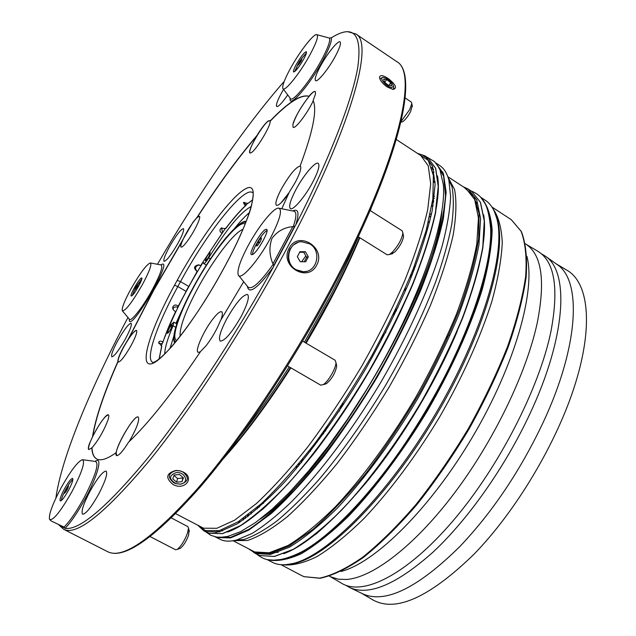 <?xml version="1.0" encoding="UTF-8"?>
<svg xmlns="http://www.w3.org/2000/svg" width="636" height="636" viewBox="0 0 636 636"><rect width="100%" height="100%" fill="white"/><g stroke="black" fill="none" stroke-linecap="round" stroke-linejoin="round"><path stroke-width="0.95" d="M134.689 289.714L132.256 295.454M135.77 287.241C134.117 290.914 134.586 290.747 137.193 286.717C138.839 283.044 138.37 283.211 135.77 287.241M136.335 287.027L136.827 286.375L136.335 287.027M305.63 53.798L302.195 58.003M297.783 64.983L294.913 71.407M306.441 52.828L301.194 59.084M298.038 64.117L294.683 71.59M301.742 58.56C298.952 61.899 297.759 64.085 298.165 65.103C300.963 61.748 302.156 59.569 301.742 58.56M300.311 61.175L299.532 62.503L300.311 61.175M267.033 230.407C264.02 232.275 260.418 236.934 256.236 244.383C253.748 249.105 252.508 252.476 252.532 254.503M260.418 241.457C262.366 236.409 261.42 236.751 257.58 242.507C255.616 247.571 256.562 247.221 260.418 241.457M259.281 241.879L258.486 242.825L259.281 241.879M64.371 493.401C66.589 491.246 67.957 488.742 68.473 485.888C66.271 488.035 64.904 490.547 64.371 493.401M66.017 490.396L66.836 488.893L66.017 490.396M309.645 243.827C322.126 250.695 317.277 272.359 303.34 271.747L295.986 269.68C283.664 263.018 288.005 241.672 301.623 241.728L309.645 243.827M297.871 242.459L293.291 245.003L289.952 249.161C286.55 257.493 288.458 264.361 295.668 269.767L303.022 271.834L306.56 271.334M302.649 341.135L335.148 360.262L335.975 362.6C336.126 368.141 327.977 382.093 323.072 384.685L320.624 385.114L287.552 365.923M403.272 234.962L403.542 236.449C402.66 241.449 399.837 246.561 395.075 251.792L391.339 253.979M370.112 210.516L402.206 230.828L402.914 233.03C401.793 239.287 398.255 245.695 392.301 252.254L389.447 254.487L387.165 254.813L358.251 236.759M189.067 530.289L188.606 535.162C186.284 541.308 183.534 545.688 180.37 548.304L179.312 548.669M171.386 517.966L187.851 526.616L188.502 528.198L187.564 532.944C184.647 540.648 181.204 546.133 177.253 549.401L175.56 549.766L150.191 536.617M412.208 105.719L410.657 111.483C407.835 116.666 405.1 120.117 402.453 121.834L401.594 122.04M405.148 97.968L411.428 102.165L411.834 103.493L409.695 109.599L401.133 121.357M383.715 77.481C388.97 79.293 392.245 82.267 393.533 86.385L391.585 87.537C386.179 87.1 377.903 76.622 383.611 77.465L383.715 77.481M392.833 89.414L393.843 88.118L393.597 86.75M176.108 472.627C185.481 471.459 189.639 483.344 180.187 484.068L176.077 483.662C168.723 479.218 168.731 475.545 176.108 472.627M180.648 484.179L180.823 484.155C188.669 481.532 189.361 477.477 182.906 471.984L180.044 470.886L175.981 470.576C167.984 473.192 167.252 477.262 173.779 482.78L175.941 483.678L180.648 484.179M251.148 513.991L251.244 512.338M431.733 206.303L433.14 205.42M251.077 514.047L251.172 512.393M431.749 206.215L433.148 205.341M480.721 197.271L485.268 200.253C490.555 203.687 494.355 209.594 496.668 217.981C506.534 251.657 482.78 333.876 435.135 414.553C387.586 495.285 327.127 555.856 292.886 563.52C285.548 565.293 279.299 565.173 274.14 563.154L267.041 559.577M257.405 508.808L257.62 506.995M430.151 214.475L431.629 213.41M301.814 462.022L302.855 458.818M409.862 277.368L412.176 274.911M412.692 273.599L410.411 276.024M301.941 459.939L300.923 463.119M339.107 411.397L342.931 403.415M380.773 339.25L385.909 332.04M396.522 310.583L393.183 314.74M327.484 426.136L325.465 431.065M340.991 571.462C375.017 562.955 430.349 508.562 472.683 436.701C515.088 364.881 535.925 290.135 526.902 256.244M330.633 576.78L338.408 579.221L346.692 579.468C372.95 577.472 414.672 545.768 454.231 493.353C493.743 440.979 526.457 373.07 537.237 322.913C545.322 281.835 541.944 255.863 527.093 244.995L526.536 244.606M525.996 244.216L537.38 250.982C554.513 260.927 559.06 287.623 551.014 331.086C539.368 388.238 498.6 467.738 452.594 521.353C406.523 575.127 362.703 596.504 341.453 583.172L330.028 576.486M345.698 585.239L349.832 587.624C369.142 596.139 396.944 584.245 433.235 551.953C468.088 519.405 505.183 466.824 529.74 414.195C566.31 336.571 569.427 271.612 545.33 256.157L541.236 253.692M556.556 264.131L557.144 264.544C581.709 280.349 579.261 345.324 543.128 422.495C520.216 470.871 492.391 512.29 459.629 546.753C417.59 588.125 385.344 603.842 362.886 593.905L362.242 593.595M555.912 263.67L566.946 270.228C588.221 282.249 593.674 324.36 575.477 383.214C557.319 441.956 515.987 511.408 473.391 554.838C428.942 597.784 395.346 612.754 372.609 599.74L361.526 593.253M433.649 202.153L432.289 202.908M221.304 539.9L215.159 536.808L216.82 537.539L230.558 537.929L248.811 530.098L271.055 513.697C287.599 498.6 305.137 479.6 323.652 456.696C342.311 431.931 360.318 405.14 377.689 376.329C394.185 347.089 408.511 318.461 420.658 290.445C431.208 263.558 438.792 239.557 443.411 218.434L446.146 192.136L443.387 173.549L435.7 162.896L439.699 165.519C443.976 168.302 447.029 173.151 448.873 180.067L450.606 196.635C449.954 210.317 447.203 226.551 442.346 245.329C430.914 284.682 408.884 334.115 380.718 382.459C352.042 430.5 319.439 473.693 290.525 502.742C276.445 516.074 263.566 526.338 251.912 533.532L236.576 540.028C230.574 541.538 225.478 541.498 221.304 539.9M217.25 537.69L216.431 537.046M433.052 197.247L434.205 196.572L433.315 194.831M463.04 186.658L468.144 189.035L476.769 199.927L480.578 218.522L478.972 244.566C475.132 265.379 468.319 288.943 458.532 315.249C447.132 342.613 433.466 370.51 417.55 398.939C392.523 441.018 364.468 479.091 337.541 507.902C320.003 525.257 303.952 538.358 289.38 547.206L270.491 554.401L255.942 553.551L249.193 549.242M239.748 522.251L239.685 520.812M248.541 514.468L248.541 516.027M432.639 166.457L429.332 162.053L432.663 166.521M431.653 167.34L433.498 169.295M183.335 472.079L180.067 470.831L175.989 470.425C166.187 473.208 165.169 477.867 172.928 484.393C184.186 491.087 195.276 478.193 183.335 472.079M107.675 551.698C123.01 559.616 153.276 538.239 198.488 487.573C242.618 436.36 296.32 355.357 336.921 277.383C399.042 158.69 418.242 72.226 396.713 61.613C419.18 73.307 399.559 159.708 337.74 278.147C297.258 355.929 243.699 436.678 199.577 487.772C154.484 538.43 123.845 559.744 107.675 551.698L63.679 529.295C76.694 536.053 105.147 513.3 149.039 461.028C192.024 408.272 245.727 325.799 287.48 247.213C351.334 127.542 374.389 42.485 355.818 33.954L348.091 31.8M289.165 248.239C279.037 266.015 307.745 283.314 316.72 265.053C326.459 247.579 298.109 230.097 289.165 248.239M238.826 275.698L247.754 286.749C251.276 290.612 259.75 283.123 273.186 264.29L273.838 265.403L273.321 267.136C257.548 288.482 248.891 294.858 247.356 286.256M95.098 461.402C102.953 455.726 98.031 475.338 85.2 498.735C77.743 512.274 71.033 522.14 65.063 528.349C79.158 530.583 106.109 507.902 145.922 460.313C184.989 412.39 233.229 339.664 273.321 267.136M65.063 528.349L64.021 527.109C69.809 521.337 76.439 511.662 83.928 498.099C95.527 475.569 99.359 463.35 95.424 461.45L82.895 459.764M127.963 317.483C90.415 388.421 61.271 458.143 55.881 498.115M283.115 88.786L290.27 98.326C291.685 103.795 310.066 81.527 321.562 59.991C327.755 48.352 330.426 41.062 329.567 38.12L331.364 37.739C331.944 41.102 329.138 48.598 322.945 60.221C309.494 85.463 288.354 109.503 290.135 98.143M292.695 210.961C298.507 208.354 299.516 213.036 295.724 225.025L294.563 226.448L293.236 226.631C296.742 216.455 296.774 211.279 293.323 211.088L279.379 208.29M71.812 491.882C82.084 472.087 85.59 461.354 82.33 459.685C77.711 461.545 70.699 470.815 61.287 487.502C52.494 504.07 48.575 514.707 49.536 519.413C52.963 521.019 60.388 511.837 71.812 491.882M128.329 339.012L128.48 339.099C132.542 333.057 135.222 330.163 136.517 330.418C137.487 331.841 135.667 336.897 131.056 345.579C124.934 356.247 120.689 361.741 118.328 362.067L117.891 361.55C117.7 359.205 119.632 354.268 123.678 346.739L128.329 339.012L153.554 290.159L192.915 222.338L196.922 217.536L199.386 216.359C201.461 216.916 194.052 232.212 187.302 241.203C184.106 245.472 182.039 247.444 181.109 247.094C180.457 246.577 180.902 244.502 182.421 240.861L182.27 240.766M182.421 240.861L153.705 290.247L128.48 339.099M142.273 284.849C149.532 271.246 152.179 263.948 150.199 262.946C146.193 264.878 139.761 273.575 130.905 289.022C124.584 300.693 121.707 307.935 122.271 310.765C125.268 311.314 131.93 302.68 142.273 284.849M140.286 282.98L138.417 283.743M310.169 54.41C316.768 41.936 318.89 35.338 316.553 34.614C313.055 34.185 298.976 52.629 290.175 68.934C284.61 79.269 282.169 85.765 282.837 88.412C283.99 93.079 300.017 73.315 310.169 54.41M329.567 38.12L316.998 34.718M270.674 237.697C280.126 219.181 282.718 209.324 278.465 208.107C273.273 207.893 258.081 226.957 247.937 246.045C240.185 260.784 236.95 270.427 238.238 274.967C240.321 281.422 258.494 260.84 270.674 237.697M273.186 264.29L272.947 263.845C269.29 255.322 268.972 246.824 271.985 238.349C277.201 231.353 284.125 227.45 292.751 226.647L293.236 226.631M68.418 490.467C71.995 483.654 73.394 479.631 72.615 478.407C71.065 478.518 68.354 481.993 64.474 488.83C60.897 495.627 59.49 499.658 60.253 500.93C61.787 500.834 64.514 497.352 68.418 490.467M131.501 295.986C133.711 295.621 143.537 278.353 141.741 277.988L141.438 277.996C139.141 278.544 129.482 295.557 131.231 295.986L131.501 295.986M296.241 64.53C293.951 68.799 293.085 71.272 293.625 71.955C295.661 71.439 299.023 67.146 303.73 59.084C306.011 54.815 306.87 52.351 306.329 51.683C304.27 52.239 300.908 56.517 296.241 64.53M265.761 229.381C261.189 230.677 248.215 253.518 251.427 254.631L252.206 254.639C256.61 253.7 269.91 230.383 266.627 229.358L265.761 229.381M171.06 328.574C169.359 331.626 168.127 333.208 167.355 333.328L168.508 329.679C170.202 326.634 171.434 325.052 172.213 324.932L171.06 328.574M206.406 257.5L205.356 260.824C206.159 260.68 207.431 259.051 209.172 255.942L210.222 252.627C209.411 252.778 208.147 254.4 206.406 257.5M417.383 153.324L425.063 155.915L432.56 166.242L435.127 184.551L432.186 210.651C427.432 231.671 419.72 255.632 409.051 282.535C396.792 310.591 382.379 339.306 365.803 368.681C339.902 412.239 311.386 451.894 284.507 482.136C267.096 500.397 251.331 514.301 237.22 523.849L219.205 531.911L205.738 531.704L203.918 530.885L197.939 525.415M288.76 193.408C282.662 201.938 278.544 205.905 276.398 205.301C274.927 203.576 276.588 198.13 281.366 188.971C289.658 174.55 295.978 166.91 300.327 166.068L300.264 166.012C301.734 167.65 300.097 173.048 295.35 182.206L289.261 192.271L281.756 208.767M300.359 166.076C296.026 166.863 289.698 174.495 281.374 188.979C276.596 198.13 274.935 203.576 276.398 205.301M281.406 93.11L283.545 89.358L281.414 93.11C277.304 100.798 275.738 105.266 276.724 106.53C275.738 105.274 277.296 100.798 281.406 93.11M221.678 311.783C220.143 311.179 217.345 313.421 213.291 318.509C217.345 313.413 220.143 311.171 221.67 311.783C222.783 312.554 222.528 315.273 220.915 319.948M243.683 281.716L220.318 320.91C216.789 329.679 212.034 337.97 206.064 345.777L200.658 351.382C172.531 393.032 148.506 423.29 128.583 442.163C123.002 451.051 119.043 455.551 116.698 455.67L116.189 452.864C117.151 443.562 133.926 415.777 137.901 416.922L138.251 417.025C139.801 420.006 136.78 428.203 129.188 441.591M138.251 417.025L137.909 416.93C132.916 415.618 112.055 453.452 116.595 455.638M107.945 420.118C103.795 430.89 98.477 440.128 91.982 447.839L88.77 449.573C88.054 449.103 88.229 447.251 89.31 444.015L92.729 436.431C99.725 423.012 104.948 415.817 108.398 414.863C109.09 415.3 108.939 417.049 107.945 420.118M108.406 414.863C106.172 412.82 92.951 433.307 89.493 444.111C88.452 447.203 88.245 449.04 88.857 449.612M136.517 330.418C134.117 330.8 129.887 336.269 123.837 346.827C119.218 355.484 117.39 360.564 118.328 362.067M187.31 241.203C194.052 232.212 201.469 216.916 199.394 216.367C198.416 216.041 196.309 218.061 193.066 222.433C186.404 231.377 179.074 246.442 181.109 247.102M251.141 152.767L249.964 152.998C249.01 151.106 251.347 145.374 256.976 135.786L256.817 135.683C261.563 128.019 265.395 123.098 268.312 120.919L269.632 120.602L270.093 121.285C271.31 125.085 256.03 150.454 251.141 152.767M269.712 120.657L268.471 121.023C262.795 124.171 246.696 151.98 249.964 152.998M315.321 91.568C312.324 89.286 294.436 115.704 292.878 124.616C295.597 116.038 301.019 106.609 309.136 96.346L308.961 96.235C312.117 92.586 314.208 91.012 315.233 91.504L315.512 93.953L313.135 100.512C317.3 109.782 312.968 131.596 300.136 165.94M387.109 86.925L393.04 89.438C397.508 88.285 395.823 84.588 387.992 78.347C383.023 75.223 380.193 74.841 379.509 77.195C379.819 80.2 382.347 83.443 387.109 86.925M340.101 41.92C338.114 40.02 326.952 53.909 320.274 66.438C326.944 53.909 338.106 40.02 340.101 41.912C341.262 43.24 339.719 47.938 335.466 56.008C328.661 68.807 317.444 82.608 315.575 80.645C314.415 79.254 315.981 74.523 320.266 66.438C315.989 74.515 314.423 79.254 315.575 80.645M131.119 323.255C128.631 323.692 124.171 329.512 117.747 340.713C124.171 329.504 128.631 323.684 131.119 323.247C132.089 324.726 130.126 330.044 125.236 339.226C118.733 350.547 114.265 356.391 111.817 356.772C110.871 355.214 112.842 349.864 117.747 340.713C112.85 349.856 110.879 355.214 111.817 356.78M106.133 471.109C102.905 471.236 97.578 477.851 90.161 490.96C97.578 477.843 102.905 471.228 106.133 471.109C107.858 473.502 105.361 481.206 98.644 494.204C91.123 507.48 85.781 514.142 82.593 514.198C80.907 511.63 83.427 503.887 90.153 490.96C83.435 503.879 80.915 511.63 82.593 514.198M318.246 163.357C315.48 161.059 303.372 175.433 295.859 189.719C303.364 175.425 315.48 161.051 318.246 163.357C320.043 165.296 318.231 171.521 312.809 182.047C305.145 196.667 292.965 210.929 290.342 208.576C288.553 206.525 290.39 200.237 295.851 189.711C290.398 200.237 288.553 206.525 290.342 208.576M169.391 246.919C176.085 235.312 180.767 229.214 183.422 228.626C184.329 229.906 182.572 234.684 178.144 242.96C171.37 254.694 166.68 260.816 164.064 261.34C163.182 259.989 164.955 255.179 169.391 246.919M183.422 228.626C180.767 229.222 176.085 235.32 169.399 246.919C164.963 255.179 163.182 259.981 164.072 261.34M247.563 294.46C242.865 294.651 235.876 302.879 226.599 319.145C235.869 302.879 242.857 294.651 247.563 294.46C249.622 296.766 247.531 304.024 241.29 316.235C231.862 332.731 224.85 341.015 220.239 341.095C218.196 338.638 220.318 331.316 226.599 319.145C220.318 331.316 218.204 338.63 220.247 341.103M382.673 77.505L379.835 78.88M313.238 100.766C307.8 112.826 295.096 129.498 293.109 127.303L292.878 124.616L293.109 127.303M200.348 351.843L198.106 352.344C194.552 351.064 204.132 329.853 213.283 318.509C204.14 329.853 194.568 351.048 198.106 352.344M287.726 94.931C282.074 103.024 278.409 106.888 276.724 106.53M216.804 532.412L211.351 531.648L216.868 532.404M175.918 323.358L183.295 307.347M169.931 348.56L173.859 336.11M249.415 212.599C245.154 216.105 240.217 221.36 234.612 228.364M203.186 262.143C189.25 284.594 177.945 306.011 169.271 326.395M251.268 206.462C240.837 211.883 226.647 229.032 208.688 257.898C206.279 261.722 204.633 263.598 203.751 263.543L203.083 261.865L200.65 265.848L198.686 264.807C193.797 265.904 193.28 268.122 197.112 271.461L178.279 306.091C175.631 304.31 173.763 304.755 172.674 307.434L173.389 309.994L175.671 311.767L168.89 326.801L173.827 322.158L173.071 325.799L175.679 327.294M164.692 354.037C164.851 347.884 167.642 338.471 173.071 325.799M245.504 205.786L245.265 205.841C239.398 211.414 232.856 218.967 225.621 228.491L225.804 228.491C233.054 218.943 239.621 211.375 245.504 205.786L247.809 203.202M245.917 204.935L244.542 202.415M203.083 261.865L225.414 228.356M222.552 232.172L221.606 228.284M197.168 271.477L196.826 271.111C194.64 268.138 195.292 266.126 198.79 265.061M172.92 309.144C173.62 307.22 175.051 306.552 177.229 307.14L178.366 306.258M161.266 346.024L168.89 326.801M158.984 343.694L162.013 343.591M163.054 342.232L162.983 342.009C160.94 340.848 159.525 340.888 158.754 342.112L161.735 346.461L159.151 358.974M252.731 199.887L248.048 203.337L252.746 199.768M248.048 203.337L243.397 202.669L245.265 205.841M222.25 233.277L222.051 233.285C219.81 231.83 219.388 230.2 220.795 228.38L225.621 228.491M200.523 265.761L222.051 233.285M188.113 287.726L197.112 271.461M178.279 306.091L186.769 290.183M186.666 290.088L188.002 287.623M162.983 342.009C165.932 333.113 170.13 322.993 175.568 311.632M159.064 359.046L161.663 346.246M309.136 96.346C301.051 94.239 288.036 102.555 270.093 121.285M256.976 135.786C237.816 158.285 217.846 185.561 197.073 217.631M118.05 361.638C104.256 392.666 95.821 417.598 92.729 436.431M91.982 447.839C92.244 453.579 93.842 457.3 96.767 458.993M49.918 519.835L51.556 521.17L64.021 527.109M308.961 96.235C300.884 94.128 287.877 102.444 269.934 121.182M256.817 135.683C237.657 158.189 217.695 185.474 196.922 217.536M117.891 361.55C104.097 392.579 95.654 417.51 92.562 436.336M91.807 447.744C92.069 453.548 93.691 457.276 96.68 458.946C100.671 461.132 107.11 459.073 115.998 452.768M284.22 81.4C244.248 126.866 197.788 194.799 157.466 264.282M295.724 225.025C330.315 157.235 352.137 100.114 357.75 67.488C362.075 35.958 354.657 25.257 335.49 35.401L331.364 37.739M219.706 531.791L217.107 531.124M435.111 182.667L433.855 182.079M435.096 181.681L433.824 181.093M431.765 167.689L433.601 169.701M220.112 531.68L217.456 531.052M446.249 338.177L449.016 334.87M398.049 307.347L394.702 311.592M325.465 428.982L323.374 433.967M310.336 451.322L311.696 447.577M404.313 290.549L406.929 287.552M483.05 281.39C464.439 355.85 397.937 468.605 341.778 520.916M179.527 474.528L174.177 475.036L172.746 478.876L176.641 482.191L181.976 481.69L183.43 477.867L179.527 474.528M183.065 477.549L181.976 481.69M182.882 478.018L177.571 478.495L176.641 482.191M177.571 478.495L174.01 475.474M386.768 79.564L383.595 79.15L384.454 82.1L388.517 85.447L391.689 85.836L390.806 82.895L386.768 79.564L384.661 82.267M388.779 85.478L390.806 82.895M336.372 364.428L336.722 366.018C335.323 373.086 331.889 378.961 326.419 383.659L325.219 384.128M297.33 256.666L300.2 261.706L305.685 261.762L308.309 256.785L305.455 251.753L299.969 251.689L297.33 256.666M299.683 252.222L303.77 252.277L306.632 257.286L308.309 256.785M306.632 257.286L304.278 261.746M303.77 252.277L305.455 251.753M72.886 479.48C71.343 480.713 69.348 483.384 66.907 487.502M64.864 491.223C62.702 495.5 61.525 498.608 61.326 500.54M141.701 279.45L138.251 283.99M141.788 279.14L137.98 284.077M259.297 507.17L259.528 505.318M429.602 216.956L431.105 215.858M494.689 212.178L497.4 219.571C507.25 253.168 483.654 334.997 436.272 415.221C388.986 495.508 328.796 555.753 294.627 563.385L286.844 564.593M492.892 208.568C498.385 216.288 501.51 227.569 502.265 242.411C501.51 259.226 498.02 278.95 491.803 301.583C480.546 337.16 462.412 377.434 439.532 417.144C415.849 456.386 389.375 491.739 363.689 518.801C346.89 535.194 331.316 547.795 316.966 556.595C303.618 563.114 292.226 565.841 282.813 564.768M263.503 503.386L263.789 501.446M428.274 222.56L429.833 221.368M304 576.653L301.496 575.508L304.08 576.685L320.059 578.275C332.787 575.556 347.304 568.552 363.601 557.271C380.694 543.526 398.43 526.004 416.811 504.706C435.143 481.579 452.53 456.402 468.963 429.173C484.378 401.443 497.432 374.119 508.124 347.2C517.148 321.244 523.158 297.855 526.147 277.034C527.387 258.152 525.781 242.968 521.345 231.48L511.328 219.722L521.059 231.21C525.392 242.539 526.926 257.612 525.654 276.437C522.633 297.235 516.591 320.624 507.528 346.62C496.803 373.586 483.718 400.966 468.263 428.759C451.783 456.052 434.372 481.285 416.016 504.467C397.611 525.813 379.875 543.375 362.814 557.128C346.572 568.417 332.175 575.421 319.622 578.148L304 576.653M295.955 469.074L296.917 466.045M413.32 268.67L415.507 266.373M298.212 466.387L299.222 463.262M412.001 272.041L414.251 269.64M301.631 462.253L302.672 459.033M409.974 277.105L412.279 274.641M217.989 531.394L217.202 531.1M431.685 167.443L432.321 167.984M441.988 210.739C435.867 289.754 326.268 475.577 260.076 519.167M219.364 531.545L218.887 530.726M432.178 169.096L433.124 169.112M440.335 170.742L442.823 172.118M448.157 177.643L451.95 186.642C453.842 196.588 453.762 209.252 451.719 224.611C448.491 241.426 443.205 260.339 435.859 281.335C423.178 314.574 406.42 349.236 385.591 385.337C364.086 421.024 341.85 452.466 318.898 479.639C304.072 496.231 290.088 510.008 276.938 520.971C264.481 530.193 253.438 536.387 243.819 539.543L234.104 540.584M432.862 172.11L434.118 172.062M448.03 177.261L454.573 189.496C456.759 201.222 456.25 216.582 453.055 235.566C448.205 256.451 440.621 279.832 430.294 305.701C418.52 332.509 404.75 359.722 388.994 387.34C372.45 414.489 355.293 439.707 337.533 462.984C319.884 484.537 303.094 502.488 287.162 516.837C272.097 528.826 258.908 536.697 247.587 540.457L233.706 540.656M222.425 530.988L221.861 529.868M447.839 176.705L466.14 188.685L474.687 199.505L478.439 218.005L476.793 243.93C472.945 264.656 466.14 288.116 456.378 314.319C445.001 341.572 431.383 369.357 415.523 397.675C390.599 439.611 362.663 477.557 335.864 506.296C318.413 523.611 302.434 536.697 287.941 545.545L269.147 552.771L254.686 551.968L233.126 540.751M238.754 522.887L238.659 521.472M464.248 187.453L474.058 196.596L479.075 213.704L478.606 238.611C475.466 258.868 469.241 282.13 459.923 308.38C448.889 335.832 435.445 364.031 419.593 392.976C402.707 421.549 384.931 448.173 366.249 472.85C347.574 495.69 329.702 514.619 312.642 529.637L289.491 545.855L270.213 553.423L255.41 552.66L250.473 549.917M239.343 522.514L239.263 521.083M259.663 555.514L257.445 554.513L259.695 555.53L274.458 556.468L293.522 549.337L316.291 533.842C333.041 519.445 350.611 501.232 368.991 479.178C387.419 455.304 405.037 429.403 421.867 401.483C437.743 373.101 451.361 345.245 462.714 317.897C472.437 291.606 479.178 268.042 482.939 247.205L484.425 221.09L480.466 202.367L471.65 191.333L480.363 202.272L484.266 220.915L482.764 246.999C478.988 267.835 472.23 291.399 462.491 317.706C451.131 345.062 437.504 372.942 421.612 401.34C396.61 443.372 368.546 481.38 341.58 510.12C324.01 527.427 307.911 540.481 293.283 549.289L274.307 556.421L259.663 555.514M243.079 520.01L243.071 518.507M243.588 519.652L243.58 518.141M475.052 200.404L477.095 203.759M278.155 552.302L267.033 553.105M247.563 516.766L247.547 515.224M432.472 201.676L433.824 200.944M273.758 266.142L295.16 225.915M59.164 525.05L64.864 528.23M273.838 265.403L294.563 226.448M122.486 311.012L129.354 319.121C130.579 322.73 142.766 307.283 152.243 289.865C160.455 274.386 163.365 266.079 160.98 264.926L150.517 263.01M245.806 222.505C238.985 218.498 212.122 252.246 193.408 287.122C178.485 314.399 170.162 339.131 175.663 341.914M245.202 224.031C238.937 219.229 212.305 252.476 193.789 287.003C178.962 314.097 170.861 338.535 176.729 340.618M243.008 229.318C234.032 232.307 212.822 260.291 197.685 288.45C185.307 311.68 179.447 327.651 180.123 336.357M281.056 202.836L289.157 192.517M396.371 139.546L420.889 155.621L428.235 165.797L430.683 183.891L427.694 209.697C422.932 230.494 415.252 254.201 404.647 280.826C392.484 308.595 378.189 337.032 361.781 366.129C344.521 394.829 326.673 421.565 308.221 446.337C289.937 469.273 272.661 488.353 256.395 503.577L234.597 520.2L216.804 528.301L203.52 528.198L175.703 513.689M418.226 153.872L428.267 160.407L433.378 175.425L432.846 198.957L426.192 230.431L413.352 268.591C401.849 296.774 387.849 326.085 371.352 356.534C353.799 386.775 335.387 415.181 316.116 441.758C296.917 466.45 278.687 487.073 261.428 503.617L238.285 521.711L219.42 530.591L205.412 530.567L198.822 525.885M208.862 533.342L207.018 532.523L208.894 533.358L222.592 533.66L240.766 525.646L262.93 509.046C279.427 493.806 296.925 474.655 315.424 451.6C334.083 426.692 352.106 399.782 369.508 370.86C386.044 341.532 400.418 312.848 412.621 284.817C423.234 257.93 430.882 233.969 435.573 212.925L438.395 186.761L435.692 168.325L428.004 157.839L435.581 168.214L438.228 186.571L435.382 212.702C430.683 233.738 423.02 257.707 412.39 284.602C400.171 312.65 385.782 341.349 369.23 370.701C343.345 414.227 314.828 453.826 287.909 484.004C270.467 502.225 254.662 516.09 240.503 525.598L222.417 533.612L208.862 533.342M207.272 532.189L205.571 531.092M301.671 261.722L305.837 255.895M240.352 436.026C256.523 415.666 272.812 392.619 289.221 366.893M304.429 342.184L331.364 293.896C341.707 273.973 350.714 254.957 358.37 236.838M423.194 155.725L426.478 156.957M424.657 156.695L427.829 158.221M437.488 175.902C443.721 208.902 416.262 291.662 367.314 374.556C318.453 457.499 259.321 521.576 227.418 532.086M371.448 207.4L370.319 210.643M359.841 237.753C345.833 271.206 327.922 306.345 306.107 343.17M290.89 367.862C267.39 404.496 244.773 434.889 223.029 459.049M208.688 257.898L210.389 258.908M188.661 286.391L180.521 281.621L177.834 286.55C157.267 323.97 145.159 358.489 152.576 362.281C152.982 362.838 157.307 362.44 171.458 346.859C185.998 330.466 207.129 299.182 223.22 269.29L223.363 269.108C196.802 318.501 161.337 363.776 150.422 363.943C139.061 364.905 151.392 327.405 174.51 285.254L177.834 286.55L185.982 291.312M226.344 263.511C240.225 237.999 249.59 214.237 251.53 205.468C253.398 195.88 253.7 191.563 252.444 192.525C243.644 186.253 206.43 233.563 180.521 281.621L177.198 280.341C200.149 238.254 231.011 196.341 245.623 188.749C260.609 180.417 253.072 214.157 226.4 263.487L223.363 269.108M223.315 269.123L226.4 263.487M174.51 285.254L177.198 280.341M272.947 263.845L292.751 226.647M51.556 521.17L63.679 526.902M59.482 525.217L64.665 527.928M160.884 264.91C176.045 254.702 127.923 337.175 129.291 319.041M245.528 518.268L245.496 516.758M432.822 199.14L434.157 198.432M483.678 214.761C489.513 250.489 464.725 328.86 419.561 405.37C374.461 481.913 317.865 541.53 283.767 553.702M436.908 164.406L443.634 176.259L445.494 195.769C444.19 212.472 439.977 232.585 432.838 256.101C420.086 293.347 400.06 336.388 375.288 379.255C349.76 421.676 321.776 460.027 295.358 489.211C278.226 506.836 262.668 520.256 248.676 529.47L230.701 537.293L217.075 537.142M481.237 197.852C487.359 204.76 490.992 215.509 492.153 230.113C491.7 246.879 488.337 266.866 482.064 290.08C470.584 326.729 451.719 368.713 427.797 410.228C403.041 451.242 375.431 488.066 348.91 515.852C331.626 532.571 315.766 545.187 301.313 553.694C287.973 559.744 276.803 561.763 267.796 559.752M483.877 201.413C488.742 209.538 491.286 221.121 491.509 236.147C490.253 253.08 486.357 272.812 479.83 295.343C468.199 330.704 449.994 370.573 427.289 409.926C411.508 435.779 395.028 459.836 377.856 482.088C360.684 502.774 344.14 520.176 328.224 534.296C313.015 546.268 299.413 554.441 287.408 558.829L272.184 560.332M392.786 253.581L389.447 254.487M189.353 531.354L188.502 528.198M402.453 121.834L400.934 122.199M393.533 86.385L393.843 88.118M180.187 484.068L180.823 484.155M285.85 564.681L292.886 563.52M496.668 217.981L494.283 211.271M281.009 564.681L301.496 575.508M527.093 244.995L525.415 243.803M362.886 593.905L349.832 587.624M457.165 331.435C445.16 359.793 430.357 388.294 412.764 416.922C400.004 437.552 386.768 456.6 373.046 474.066M256.769 554.155C260.585 557.208 264.202 559.06 267.629 559.712L275.992 560.324C283.68 559.386 292.178 556.595 301.48 551.961C334.671 534.049 380.71 484.052 419.585 421.215C464.161 349.029 492.145 270.936 490.682 229.04C489.577 217.019 487.725 208.544 485.141 203.615L480.832 197.399C478.725 194.918 475.45 192.756 471.006 190.911M434.189 198.194L432.846 198.949M234.279 540.544L243.819 539.543L236.576 540.028M448.873 180.067L451.95 186.642L448.213 177.81M434.428 196.142L434.205 196.572M253.748 552.557L257.445 554.513M205.81 531.879L210.794 535.321L216.812 537.102L220.175 537.341L227.577 536.482L240.607 531.656L255.441 522.593L271.938 509.333L289.793 492.018L308.643 470.926L328.017 446.52L347.375 419.394L366.169 390.281C416.103 308.945 447.14 223.268 443.292 184.408L439.993 169.899L438.228 166.394L434.364 161.504L426.859 157.092M63.679 529.295L58.838 524.891M174.892 342.836C170.551 338.845 178.406 314.216 193.352 287.186M203.918 530.885L207.018 532.523M359.467 237.522C351.811 255.728 342.796 274.832 332.405 294.834L305.614 342.876M290.406 367.584C268.241 402.222 246.704 431.518 225.796 455.479M379.811 78.808L379.509 77.195M176.49 470.537L175.989 470.425M425.063 155.915L428.004 157.839M246.204 221.487C243.008 220.43 236.075 226.074 225.422 238.413C214.443 251.999 203.759 268.241 193.384 287.13M173.827 322.158L176.752 323.843M203.751 263.543L206.366 265.093M243.803 202.383L243.397 202.669M221.877 227.815L220.795 228.38M199.609 265.14L198.686 264.807M172.841 308.921L172.674 307.434M158.69 342.748L158.754 342.112M396.713 61.613L355.818 33.954M468.144 189.035L471.65 191.333M245.329 518.412L245.345 516.869M557.144 264.544L545.33 256.157M331.237 577.075L329.384 576.176M491.946 207.034L511.328 219.722M412.359 106.602L411.834 103.493M180.37 548.304L177.253 549.401M403.542 236.449L402.914 233.03M336.722 366.018L335.975 362.6M326.419 383.659L323.072 384.685"/></g></svg>
